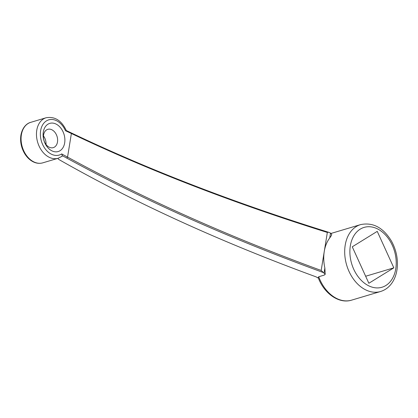 <?xml version="1.0" encoding="UTF-8"?>
<svg xmlns="http://www.w3.org/2000/svg" width="418" height="418" viewBox="0 0 418 418"><rect width="100%" height="100%" fill="white"/><g stroke="black" fill="none" stroke-linecap="round" stroke-linejoin="round"><path stroke-width="0.63" d="M61.759 156.416L62.329 155.689L61.697 153.923L67.559 157.09C143.63 198.628 228.171 236.421 321.181 270.462L323.443 272.588C229.257 238.26 143.708 200.097 66.791 158.098L62.329 155.689M62.136 156.233L58.18 158.255A21.13 15.095 -106.6 0 1 42.192 151.311A21.13 15.095 -106.6 0 1 36.774 130.233A21.13 15.095 -106.6 0 1 46.1 117.761C54.862 116.241 61.613 120.541 66.358 130.662L66.237 130.526M66.373 130.709L65.459 130.698A18.371 13.125 73.4 0 0 46.508 120.844A18.371 13.125 73.4 0 0 42.667 144.555A18.371 13.125 73.4 0 0 61.697 153.923M57.731 158.385L58.87 159.504C134.81 202.756 220.516 241.86 315.987 276.826L318.411 278.137M377.25 231.368L352.264 246.803L368.848 283.273L393.834 267.839L377.25 231.368M318.176 277.542L318.715 276.747A34.908 24.939 73.4 0 0 351.622 300.14C339.05 304.179 324.034 293.499 318.176 277.542M331.693 234.315L329.891 232.758L328.125 232.194L327.346 232.429L321.181 270.462M318.715 276.747L324.258 275.096L325.22 274.312L323.443 272.588M331.693 234.331L331.516 235.355L329.724 237.967A34.908 24.939 73.4 0 0 324.263 251.453A34.908 24.939 73.4 0 0 324.859 268.011L325.22 274.292M327.341 232.45C233.563 203.117 148.244 170.131 71.384 133.494L65.459 130.698M64.675 142.867A14.698 10.502 73.4 0 0 50.515 123.195A14.698 10.502 73.4 0 0 46.769 146.31A14.698 10.502 73.4 0 0 64.675 142.867M46.022 144.471A9.551 6.824 73.4 0 0 43.477 135.954M57.485 142A9.551 6.824 73.4 0 0 55.035 132.469A9.551 6.824 73.4 0 0 47.804 129.329A9.551 6.824 73.4 0 0 43.994 140.438A9.551 6.824 73.4 0 0 53.269 147.638A9.551 6.824 73.4 0 0 57.485 142M393.834 267.839L365.656 276.246M350.336 245.826A31.23 22.316 73.4 0 0 380.427 287.626A31.23 22.316 73.4 0 0 388.385 238.506A31.23 22.316 73.4 0 0 350.336 245.826M331.657 233.244A34.908 24.939 73.4 0 0 331.134 233.411L360.603 224.607C372.95 222.094 383.228 227.575 391.426 241.045C396.311 249.954 398.202 259.254 397.1 268.946C396.442 274.004 394.879 278.456 392.413 282.302C389.409 286.915 385.459 289.982 380.568 291.503A34.908 24.939 -106.6 0 1 354.156 280.034A34.908 24.939 -106.6 0 1 345.2 245.209A34.908 24.939 -106.6 0 1 360.603 224.607M324.859 268.011L324.065 272.923M330.523 233.056L329.724 237.967M70.882 132.835L71.384 133.494L67.559 157.09L66.791 158.098M21.375 134.826A21.13 15.095 73.4 0 0 26.794 155.904A21.13 15.095 73.4 0 0 42.782 162.848C39.208 163.846 35.634 163.297 32.066 161.202C28.926 159.3 26.318 156.531 24.244 152.894C21.14 147.204 20.027 141.31 20.9 135.207C22.426 126.91 27.254 123.153 30.702 122.354A21.13 15.095 73.4 0 0 21.375 134.826M328.898 232.366C234.399 202.908 148.484 169.734 71.159 132.846L66.211 130.51M46.1 117.761L30.702 122.354M58.18 158.255L42.782 162.848M351.622 300.14L380.568 291.503"/></g></svg>
